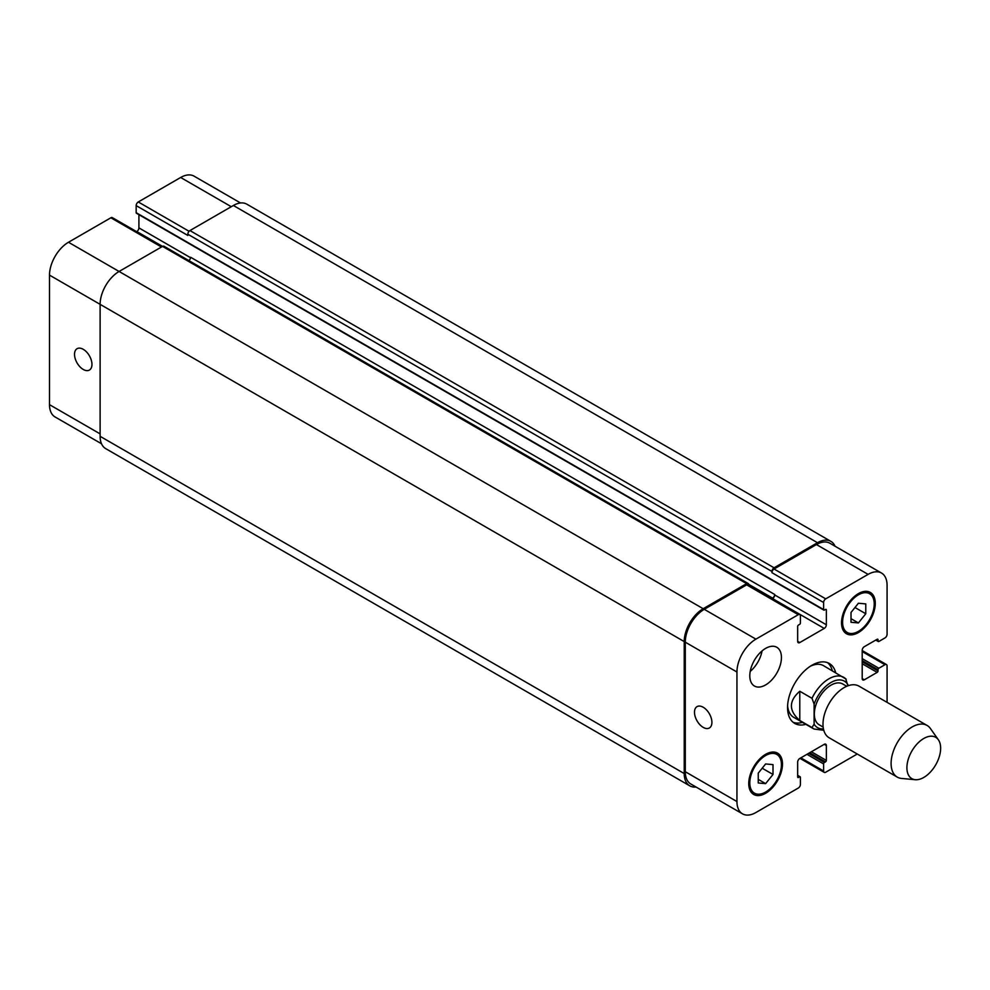 <?xml version="1.0" encoding="UTF-8"?>
<svg xmlns="http://www.w3.org/2000/svg" width="990" height="990" viewBox="0 0 990 990"><rect width="100%" height="100%" fill="white"/><g stroke="black" fill="none" stroke-linecap="round" stroke-linejoin="round"><path stroke-width="1.49" d="M799.784 720.473C788.634 710.733 788.634 700.994 799.784 691.255L812.01 698.309L814.114 704.1L814.114 724.185L812.01 727.539L799.784 720.473L799.784 691.255M847.861 685.835L845.745 678.831A29.824 17.214 120 0 0 843.789 677.358A29.824 17.214 120 0 0 828.877 678.831A29.824 17.214 120 0 0 812.01 698.309M846.722 686.28L842.775 684.003A23.562 13.6 120 0 0 830.994 685.167A23.562 13.6 120 0 0 815.599 705.932A23.562 13.6 120 0 0 819.213 724.804L823.173 727.093M827.541 662.657A34.588 19.973 -60 0 1 832.318 670.737M802.494 722.391A34.588 19.973 -60 0 1 793.114 722.292M805.86 724.334A34.588 19.973 -60 0 1 794.71 723.405A34.588 19.973 -60 0 1 789.414 695.685A34.588 19.973 -60 0 1 812.01 665.206A34.588 19.973 -60 0 1 829.311 663.486A34.588 19.973 -60 0 1 835.684 672.68M810.265 666.282A29.824 17.214 -60 0 1 823.544 665.676L846.178 679.165M812.01 727.539A29.824 17.214 120 0 0 813.966 729.011L793.732 717.329A29.824 17.214 -60 0 1 787.607 705.511M938.371 739.777L930.427 728.541A29.824 17.214 120 0 0 927.098 725.46L858.998 686.144A29.824 17.214 120 0 0 844.086 687.617A29.824 17.214 120 0 0 824.608 713.901A29.824 17.214 120 0 0 829.174 737.798L897.274 777.113A29.824 17.214 120 0 0 901.618 778.449L915.317 779.712A23.859 13.773 120 0 0 935.699 764.862A23.859 13.773 120 0 0 938.371 739.777A23.859 13.773 120 0 0 923.769 738.49A23.859 13.773 120 0 0 907.484 762.325A23.859 13.773 120 0 0 915.317 779.712M927.098 725.46A29.824 17.214 120 0 0 912.186 726.932A29.824 17.214 120 0 0 892.708 753.204A29.824 17.214 120 0 0 897.274 777.113M703.197 727.378A12.326 7.116 60 0 1 695.153 716.513A12.326 7.116 60 0 1 697.034 706.625A12.326 7.116 60 0 1 709.36 713.753A12.326 7.116 60 0 1 709.36 727.984A12.326 7.116 60 0 1 703.197 727.378M83.234 369.443A12.326 7.116 60 0 1 75.191 358.578A12.326 7.116 60 0 1 77.072 348.703A12.326 7.116 60 0 1 89.409 355.818A12.326 7.116 60 0 1 89.409 370.05A12.326 7.116 60 0 1 83.234 369.443M162.348 246.498L112.353 217.639A2.982 1.72 120 0 0 110.868 217.788L68.483 242.253A26.841 15.493 120 0 0 49.5 275.121L49.5 404.663A26.841 15.493 120 0 0 55.056 416.951L101.512 443.768M138.909 214.657L138.909 227.886A2.982 1.72 -60 0 1 136.806 231.536L136.62 231.648M240.533 202.975L194.077 176.158A26.841 15.493 120 0 0 180.663 177.482L138.278 201.96A2.982 1.72 120 0 0 136.162 205.611L136.162 212.677A1.188 0.693 120 0 0 136.41 213.221L823.853 610.112A1.188 0.693 120 0 0 824.447 610.05L825.512 609.444A1.188 0.693 -60 0 1 826.353 609.927L826.353 624.777A2.982 1.72 -60 0 1 824.237 628.427L799.784 642.56A2.982 1.72 -60 0 1 798.287 642.708A2.982 1.72 -60 0 1 797.668 641.334L797.668 626.484A1.188 0.693 -60 0 1 798.509 625.024L799.574 624.418A1.188 0.693 120 0 0 800.415 622.957L800.415 615.891A2.982 1.72 120 0 0 799.796 614.53A2.982 1.72 120 0 0 798.299 614.679L755.915 639.144A26.841 15.493 120 0 0 736.944 672.012L736.944 801.554A26.841 15.493 120 0 0 742.5 813.842A26.841 15.493 120 0 0 755.915 812.518L798.299 788.04A2.982 1.72 120 0 0 800.415 784.389L800.415 777.323A1.188 0.693 120 0 0 799.574 776.841L798.509 777.447A1.188 0.693 -60 0 1 797.668 776.964L797.668 762.114A2.982 1.72 -60 0 1 799.784 758.464L824.237 744.332A2.982 1.72 -60 0 1 825.734 744.183A2.982 1.72 -60 0 1 826.353 745.557L826.353 760.407A1.188 0.693 -60 0 1 825.512 761.867L824.447 762.473A1.188 0.693 120 0 0 823.606 763.934L823.606 771A2.982 1.72 120 0 0 824.225 772.361A2.982 1.72 120 0 0 825.722 772.212L857.266 754.009M750.21 671.43A22.362 12.907 120 0 0 762.053 650.937M749.801 675.786A22.362 12.907 -60 0 1 759.565 653.289A22.362 12.907 -60 0 1 776.804 647.287A22.362 12.907 -60 0 1 776.804 673.113A22.362 12.907 -60 0 1 754.442 686.033A22.362 12.907 -60 0 1 749.801 675.786M851.016 612.439L858.404 603.257L865.78 603.912L865.78 613.75L858.404 622.933L851.016 622.277L851.016 612.439M858.404 622.933L851.016 618.676M865.78 613.75L854.976 607.514M758.241 773.14L765.616 763.958L773.004 764.614L773.004 774.452L765.616 783.635L758.241 782.979L758.241 773.14M765.616 783.635L758.241 779.377M773.004 774.452L762.189 768.215M842.589 622.227A22.362 12.907 120 0 0 847.217 632.462A22.362 12.907 120 0 0 869.591 619.554A22.362 12.907 120 0 0 869.591 593.728A22.362 12.907 120 0 0 852.353 599.717A22.362 12.907 120 0 0 842.589 622.227M841.537 622.834A23.859 13.773 -60 0 1 851.945 598.826A23.859 13.773 -60 0 1 870.334 592.428A23.859 13.773 -60 0 1 870.334 619.975A23.859 13.773 -60 0 1 846.475 633.749A23.859 13.773 -60 0 1 841.537 622.834M749.801 782.929A22.362 12.907 120 0 0 754.442 793.163A22.362 12.907 120 0 0 776.804 780.256A22.362 12.907 120 0 0 776.804 754.429A22.362 12.907 120 0 0 759.565 760.419A22.362 12.907 120 0 0 749.801 782.929M748.749 783.535A23.859 13.773 -60 0 1 759.169 759.528A23.859 13.773 -60 0 1 777.546 753.143A23.859 13.773 -60 0 1 777.546 780.689A23.859 13.773 -60 0 1 753.687 794.463A23.859 13.773 -60 0 1 748.749 783.535M887.077 702.356L887.077 665.936A2.982 1.72 120 0 0 886.458 664.562A2.982 1.72 120 0 0 884.973 664.711L878.86 668.25A1.188 0.693 120 0 0 878.019 669.71L878.019 670.923A1.188 0.693 -60 0 1 877.165 672.383L864.307 679.808A2.982 1.72 -60 0 1 862.822 679.957A2.982 1.72 -60 0 1 862.203 678.596L862.203 650.343A2.982 1.72 -60 0 1 864.307 646.693L877.165 639.268A1.188 0.693 -60 0 1 878.019 639.75L878.019 640.976A1.188 0.693 120 0 0 878.86 641.458L884.973 637.931A2.982 1.72 120 0 0 887.077 634.281L887.077 585.337A26.841 15.493 120 0 0 881.521 573.049A26.841 15.493 120 0 0 868.106 574.373L825.722 598.851A2.982 1.72 120 0 0 823.606 602.502L823.606 609.555A1.188 0.693 120 0 0 823.853 610.112M742.5 813.842L690.834 784.018A26.841 15.493 -60 0 1 685.278 771.73L685.278 642.188A26.841 15.493 -60 0 1 704.261 609.32L746.646 584.843A2.982 1.72 -60 0 1 748.131 584.694L799.796 614.53M771.94 571.453A2.982 1.72 -60 0 1 774.056 567.802L817.493 542.718A26.841 15.493 -60 0 1 830.919 541.394L246.795 204.163A26.841 15.493 120 0 0 233.38 205.487L189.944 230.571A2.982 1.72 120 0 0 187.828 234.222L771.94 571.453L771.94 572.678A2.982 1.72 -60 0 1 774.056 569.015L816.441 544.55A26.841 15.493 -60 0 1 829.855 543.225L881.521 573.049M772.398 598.715L772.584 598.604A2.982 1.72 120 0 0 774.687 594.953L774.687 594.47A2.982 1.72 120 0 1 772.584 598.121L771.977 598.467M696.044 787.025A26.841 15.493 -60 0 1 689.783 785.837A26.841 15.493 -60 0 1 684.226 773.549L684.226 641.582A26.841 15.493 -60 0 1 703.197 608.714L746.646 583.63A2.982 1.72 -60 0 1 748.131 583.481A2.982 1.72 -60 0 1 748.749 584.843L748.749 585.053M830.919 541.394A26.841 15.493 -60 0 1 835.077 546.232M748.131 583.481L164.018 246.25A2.982 1.72 120 0 0 162.533 246.399L119.085 271.47A26.841 15.493 120 0 0 100.114 304.351L100.114 436.318A26.841 15.493 120 0 0 105.67 448.606L689.783 785.837M774.687 594.47L190.575 257.227A2.982 1.72 -60 0 1 188.88 260.593M187.828 234.222L187.828 235.434L136.162 205.611M814.114 724.185A26.841 15.493 120 0 0 823.445 728.863M847.861 684.622A26.841 15.493 120 0 0 830.994 682.494A26.841 15.493 120 0 0 814.114 704.1M685.278 771.73L736.944 801.554M824.237 744.332L826.353 745.557M800.836 757.845L823.606 771M862.203 651.568L884.973 664.711M862.203 678.596L864.307 679.808M816.441 544.55L868.106 574.373M774.056 569.015L825.722 598.851M771.94 572.678L823.606 602.502M772.584 598.604L824.237 628.427M774.687 594.953L826.353 624.777M797.668 641.334L799.784 642.56M746.646 584.843L798.299 614.679M704.261 609.32L755.915 639.144M685.278 642.188L736.944 672.012M100.114 433.88L49.5 404.663M231.276 206.7L180.663 177.482M189.078 231.289L138.278 201.96M190.538 257.697L138.909 227.886M746.646 583.63L136.806 231.536M161.469 247.005L110.868 217.788M703.197 608.714L68.483 242.253M684.226 641.582L49.5 275.121M748.7 584.335L772.584 598.121M825.512 609.444L826.353 609.927M136.162 212.677L823.606 609.555M189.944 230.571L774.056 567.802M233.38 205.487L817.493 542.718M876.113 639.874L878.019 640.976M877.165 639.268L878.019 639.75M862.203 663.745L877.165 672.383M862.203 661.79L878.019 670.923M862.203 660.577L878.019 669.71M862.203 658.622L878.86 668.25M806.949 754.318L823.606 763.934M808.632 753.341L824.447 762.473M809.696 752.734L825.512 761.867M811.379 751.757L826.353 760.407M797.668 776.964L798.509 777.447M797.668 775.752L799.574 776.841M100.114 436.318L684.226 773.549M813.966 729.011L823.791 730.298M869.591 593.728L865.433 591.327M847.217 632.462L843.072 630.061M776.804 754.429L772.646 752.029M754.442 793.163L750.284 790.775M824.225 772.361L799.957 758.352M886.458 664.562L862.203 650.554M875.766 640.085L878.266 641.52M797.668 775.343L800.168 776.779"/></g></svg>
